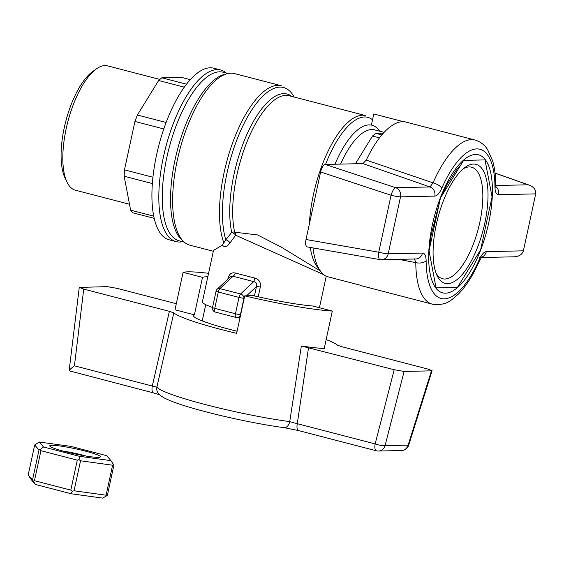 <?xml version="1.0" encoding="UTF-8"?>
<svg xmlns="http://www.w3.org/2000/svg" width="564" height="564" viewBox="0 0 564 564"><rect width="100%" height="100%" fill="white"/><g stroke="black" fill="none" stroke-linecap="round" stroke-linejoin="round"><path stroke-width="0.85" d="M176.299 303.728L117.15 288.366L107.238 286.646L79.256 287.414L83.747 289.099L169.383 311.342L173.804 312.879A84.797 8.418 -167.8 0 0 236.626 333.352L244.734 295.86L253.271 295.677A63.598 6.317 -167.8 0 0 312.914 306.026L332.316 311.067L324.215 348.559A84.797 8.418 -167.8 0 1 301.345 346.007L394.194 369.723L404.106 371.443L431.446 370.844L408.124 445.13L385.064 445.638A7.706 1.459 -165.6 0 1 375.152 443.917L394.194 369.723M326.147 339.591A84.797 8.418 12.2 0 1 337.54 345.21L341.96 346.747L427.59 368.99L432.08 370.689L431.446 370.844M208.567 273.314A84.797 8.418 12.2 0 0 183.088 272.313L174.988 309.798L194.39 314.839A63.598 6.317 12.2 0 0 193.508 315.607A63.598 6.317 12.2 0 0 237.084 331.23M194.39 314.839L202.49 277.354A63.598 6.317 -167.8 0 1 207.82 276.769M244.734 295.86A84.797 8.418 12.2 0 0 332.316 311.067M284.129 427.667L298.483 430.565A7.706 2.94 -75.4 0 1 297.277 423.691L289.727 421.625A7.706 4.78 97.7 0 1 284.129 427.667C257.882 424.191 218.529 415.788 192.134 408.026C179.824 404.494 170.469 401.11 164.082 397.867C160.437 395.653 158.47 394.109 158.181 393.221L158.181 393.221A7.706 7.621 -36.3 0 1 156.891 387.13L152.294 386.037A7.706 2.94 104.6 0 0 153.5 392.911L159.527 394.737M153.5 392.911L69.118 370.788C69.379 369.935 71.142 368.278 74.42 365.817L83.747 289.099M173.804 312.879L156.891 387.13A84.797 8.418 12.2 0 0 206.064 404.755A84.797 8.418 12.2 0 0 289.727 421.625L301.345 346.007M74.42 365.817L152.294 386.037L169.383 311.342M308.564 347.487L297.277 423.691L375.152 443.917A7.706 2.94 104.6 0 0 376.357 450.791A7.706 7.706 0 0 0 378.465 451.031A7.706 7.085 -91.3 0 0 385.064 445.638L404.106 371.443M183.088 272.313L202.49 277.354M408.71 445.123L408.71 445.123A7.706 0.472 -162.6 0 1 408.124 445.13A7.706 7.085 88.7 0 1 401.526 450.523A7.706 7.706 0 0 0 408.71 445.123L432.08 370.689M66.207 128.592A64.225 24.485 104.6 0 0 67.017 182.13A64.225 24.485 104.6 0 0 75.357 190.195L129.494 204.26L75.357 190.195A64.225 24.485 104.6 0 1 67.017 182.13A64.225 24.485 104.6 0 1 66.207 128.592A64.225 24.485 104.6 0 1 96.437 68.864A64.225 24.485 104.6 0 0 66.207 128.592M107.639 65.875A64.225 24.485 104.6 0 0 96.437 68.864A64.225 24.485 104.6 0 1 107.639 65.875L159.887 79.439L107.639 65.875M64.275 127.661A60.369 23.011 104.6 0 0 65.036 177.984L67.017 182.13L65.036 177.984A60.369 23.011 104.6 0 1 64.275 127.661A60.369 23.011 104.6 0 1 92.686 71.522A60.369 23.011 104.6 0 0 64.275 127.661M132.639 212.748L130.622 210.153L153.775 216.167L130.622 210.153L124.158 176.236L124.468 169.856L152.95 177.251L124.468 169.856L134.937 121.457L137.39 115.028L166.105 122.487L137.39 115.028L158.653 80.497L161.819 77.79L186.472 84.191L161.819 77.79L181.418 77.36L161.819 77.79L158.653 80.497L137.39 115.028L134.937 121.457L124.468 169.856L124.158 176.236L130.622 210.153L132.639 212.748L154.247 218.36L132.639 212.748M184.273 87.152L158.653 80.497L184.273 87.152M163.779 128.945L134.937 121.457L163.779 128.945M202.398 301.832A57.817 5.739 12.2 0 0 212.522 307.479A57.817 5.739 12.2 0 1 202.398 301.832L213.53 250.36L222.364 245.164L225.811 239.813L231.726 232.354A3.856 2.855 -12.4 0 1 234.645 232.178A3.856 2.601 -97.1 0 1 235.646 235.223L230.006 242.915C227.073 246.856 224.528 247.603 222.364 245.164L225.811 239.813L231.726 232.354A3.856 1.706 37.8 0 1 235.646 235.223L230.006 242.915A3.856 1.925 37.6 0 0 225.811 239.813A87.526 33.368 -75.4 0 1 242.753 126.188A87.526 33.368 -75.4 0 1 294.14 97.029A87.526 33.368 -75.4 0 0 242.753 126.188A87.526 33.368 -75.4 0 0 225.811 239.813A3.856 1.925 37.6 0 1 230.006 242.915C227.073 246.856 224.528 247.603 222.364 245.164L213.53 250.36L202.398 301.832M235.28 273.011C231.536 272.172 229.09 274.062 227.955 278.679A3.856 0.381 -167.8 0 1 228.251 278.778A3.856 0.381 -167.8 0 0 227.955 278.679C229.09 274.062 231.536 272.172 235.28 273.011L254.681 278.052A3.856 0.811 -81.7 0 1 253.744 281.633C256.366 282.24 257.276 283.861 256.479 286.498A3.856 0.381 -167.8 0 1 260.293 287.083C261.019 282.345 259.144 279.335 254.681 278.052L235.28 273.011A3.856 2.066 111.8 0 1 233.052 276.261A3.856 2.066 111.8 0 0 235.28 273.011M323.863 274.724L235.646 235.223A3.856 1.706 37.8 0 0 231.726 232.354A3.856 2.855 -12.4 0 1 234.645 232.178L257.635 234.962L281.443 247.236L320.43 271.037L281.443 247.236L257.635 234.962L234.645 232.178A3.856 2.601 -97.1 0 1 235.646 235.223L323.863 274.724M479.788 222.484A57.627 21.968 -75.4 0 1 442.606 278.757A57.627 21.968 -75.4 0 1 436.162 273.427A57.627 21.968 -75.4 0 0 442.606 278.757A57.627 21.968 -75.4 0 0 479.788 222.484A57.627 21.968 -75.4 0 0 471.582 167.205A57.627 21.968 -75.4 0 1 479.788 222.484M463.354 168.728A57.627 21.968 -75.4 0 1 471.582 167.205A57.627 21.968 -75.4 0 0 463.354 168.728M484.758 223.344A61.476 23.434 -75.4 0 1 461.331 275.528A61.476 23.434 -75.4 0 1 437.107 275.662A61.476 23.434 -75.4 0 1 437.854 217.986A61.476 23.434 -75.4 0 1 465.265 167.24A61.476 23.434 -75.4 0 1 484.758 223.344A61.476 23.434 -75.4 0 1 461.331 275.528A61.476 23.434 -75.4 0 1 437.107 275.662A61.476 23.434 -75.4 0 1 437.854 217.986A61.476 23.434 -75.4 0 1 465.265 167.24A61.476 23.434 -75.4 0 1 484.758 223.344M243.958 298.257A3.856 3.046 -133.2 0 0 240.602 293.978A3.856 1.466 104.6 0 0 238.995 297.397L218.303 292.018A3.856 1.466 -75.4 0 1 219.911 288.606A3.856 3.046 -133.2 0 0 217.182 289.177A3.856 3.856 0 0 0 216.054 291.172A3.856 0.381 12.2 0 0 218.303 292.018L214.764 308.374A3.856 0.381 -167.8 0 1 212.515 307.528A3.856 3.856 0 0 0 215.314 312.075A3.856 1.466 -75.4 0 1 214.764 308.374A3.856 0.381 -167.8 0 1 212.515 307.528L216.054 291.172A3.856 0.381 12.2 0 0 218.303 292.018A3.856 1.466 -75.4 0 1 219.911 288.606A3.856 3.046 -133.2 0 0 217.182 289.177A3.856 3.856 0 0 0 216.054 291.172L212.515 307.528A3.856 3.856 0 0 0 215.314 312.075A3.856 1.466 -75.4 0 1 214.764 308.374L235.456 313.753A3.856 1.466 104.6 0 0 236.006 317.447A3.856 1.466 104.6 0 0 236.168 317.469A3.856 3.546 -91.3 0 0 240.426 314.613A3.856 0.381 -167.8 0 1 235.456 313.753A3.856 1.466 104.6 0 0 236.006 317.447A3.856 1.466 104.6 0 0 236.168 317.469A3.856 3.546 -91.3 0 0 240.426 314.613A3.856 0.381 -167.8 0 1 235.456 313.753L214.764 308.374L218.303 292.018L238.995 297.397A3.856 0.381 12.2 0 0 243.958 298.257A3.856 3.046 -133.2 0 0 240.602 293.978L219.911 288.606L233.052 276.261L253.744 281.633C256.366 282.24 257.276 283.861 256.479 286.498A3.856 0.381 -167.8 0 1 260.293 287.083C261.019 282.345 259.144 279.335 254.681 278.052A3.856 0.811 -81.7 0 1 253.744 281.633L240.602 293.978A3.856 1.466 104.6 0 0 238.995 297.397L235.456 313.753L238.995 297.397A3.856 0.381 12.2 0 0 243.958 298.257L240.426 314.613L243.958 298.257M230.436 276.72L233.052 276.261L253.744 281.633L240.602 293.978L219.911 288.606L233.052 276.261L230.436 276.72L217.182 289.177L230.436 276.72M379.713 131.2A73.235 27.918 104.6 0 0 334.96 164.23A73.235 27.918 104.6 0 1 379.713 131.2M226.39 73.066A88.654 33.798 104.6 0 0 220.7 69.992A88.654 33.798 104.6 0 0 163.504 156.573A88.654 33.798 104.6 0 0 176.13 241.611A88.654 33.798 104.6 0 0 182.595 241.695A88.654 33.798 104.6 0 1 176.13 241.611L169.235 239.82A88.654 33.798 -75.4 0 1 156.602 154.783A88.654 33.798 -75.4 0 1 210.161 67.786A88.654 33.798 -75.4 0 1 213.805 68.202A88.654 33.798 -75.4 0 0 210.161 67.786A88.654 33.798 -75.4 0 0 156.602 154.783A88.654 33.798 -75.4 0 0 169.235 239.82L176.13 241.611A88.654 33.798 104.6 0 1 163.504 156.573A88.654 33.798 104.6 0 1 220.7 69.992L213.805 68.202L220.7 69.992A88.654 33.798 104.6 0 1 226.39 73.066M177.3 160.155A88.654 33.798 104.6 0 0 175.615 226.39A88.654 33.798 104.6 0 0 189.927 245.192A88.654 33.798 104.6 0 1 175.615 226.39A88.654 33.798 104.6 0 1 177.3 160.155A88.654 33.798 104.6 0 1 212.839 83.042A88.654 33.798 104.6 0 0 177.3 160.155M234.497 73.581A88.654 33.798 104.6 0 0 212.839 83.042A88.654 33.798 104.6 0 1 234.497 73.581L281.358 85.749A88.654 33.798 104.6 0 0 224.155 172.323A88.654 33.798 104.6 0 0 223.915 243.013A88.654 33.798 104.6 0 1 224.155 172.323A88.654 33.798 104.6 0 1 281.358 85.749L234.497 73.581M440.442 198.049L429.028 250.846L436.071 287.844L457.453 287.372L480.641 249.704L492.055 196.906L485.012 159.908L463.629 160.38L440.442 198.049L429.028 250.846L436.071 287.844L457.453 287.372L480.641 249.704L492.055 196.906L485.012 159.908L463.629 160.38L440.442 198.049M190.265 79.658L181.418 77.36L190.265 79.658M152.379 183.561L124.158 176.236L152.379 183.561M375.659 133.323L372.494 136.037L379.487 137.849L372.494 136.037L361.862 153.302L372.494 136.037L375.659 133.323L381.828 134.93L375.659 133.323L383.372 133.153L375.659 133.323M355.412 163.779L361.862 153.302L355.412 163.779M495.291 186.613L496.045 187.615L495.77 185.182A7.706 4.096 179.6 0 1 494.959 187.029C495.086 191.986 496.299 194.538 498.604 194.693L535.708 193.875L523.392 250.832C522.193 254.463 519.183 256.451 514.361 256.796L481.296 257.529M434.795 196.103C437.185 195.849 439.518 193.219 441.809 188.207A7.706 2.757 -156.4 0 0 433.032 182.849L429.994 186.959A7.706 7.085 88.7 0 1 434.795 196.103L400.518 196.857A7.706 7.085 -91.3 0 0 395.716 187.713A7.706 2.376 108.3 0 0 391.071 195.257L378.754 252.214A7.706 2.482 99.9 0 0 379.974 259.616L307.197 246.898C305.639 246.235 305.244 243.775 306.012 239.503L320.613 171.985L391.071 195.257A7.706 0.768 12.2 0 0 400.518 196.857L388.201 253.814A7.706 0.768 -167.8 0 1 378.754 252.214L306.012 239.503M414.441 258.876L415.788 262.613A7.706 4.096 -0.4 0 0 426.13 260.723C426.003 255.767 424.784 253.215 422.478 253.06A7.706 7.085 88.7 0 1 415.753 258.975L381.476 259.729A7.706 7.085 -91.3 0 0 388.201 253.814L422.478 253.06M481.55 257.212A7.706 7.085 -91.3 0 0 486.295 251.65C483.905 251.904 481.564 254.54 479.28 259.553A7.706 2.757 23.6 0 1 479.442 260.85L481.839 256.909L479.562 257.565M325.259 164.441L395.716 187.713L429.994 186.959L362.948 163.609L325.259 164.441C323.327 164.935 321.776 167.445 320.613 171.985M362.948 163.609L366.255 160.098A84.797 32.324 -75.4 0 1 405.981 122.092L474.959 140.006A84.797 32.324 -75.4 0 0 433.032 182.849L366.255 160.098M398.663 259.355L415.788 262.613A84.797 32.324 -75.4 0 0 432.327 304.165L363.35 286.244A84.797 32.324 104.6 0 1 361.059 285.405L326.57 276.445A84.797 32.324 -75.4 0 1 313.02 247.92M403.57 121.718L373.784 113.977L371.38 125.081M498.604 194.693A7.706 7.085 -91.3 0 0 495.855 186.67M535.708 193.875C536.089 189.983 533.988 187.086 529.406 185.175L528.08 184.795L495.77 185.507M80.539 460.795L79.094 459.66L77.296 460.139L40.932 450.699L40.143 449.543L43.527 446.984L79.355 456.29L110.925 460.64L113.413 464.384L112.581 465.215L80.539 460.795L74.053 490.786L72.255 491.272L70.81 490.13L77.296 460.139M113.413 464.384L113.893 465.187L107.414 495.178L102.824 498.125L71.254 493.775L35.426 484.469L31.168 479.52L28.2 474.973L32.522 479.999L39.008 450.009L34.686 444.982L28.2 474.973M74.053 490.786L106.095 495.206L112.581 465.215M106.575 496.003L106.095 495.206M71.254 493.775L72.255 491.272M79.094 459.66L79.355 456.29M110.925 460.64L106.674 455.684L70.845 446.378L39.276 442.028L43.527 446.984M51.881 445.306A25.951 2.573 -167.8 0 1 82.718 450.453A25.951 2.573 -167.8 0 1 99.99 457.171A25.951 2.573 -167.8 0 1 74.554 453.851A25.951 2.573 -167.8 0 1 50.027 446.371A25.951 2.573 -167.8 0 1 51.881 445.306M40.932 450.699L34.453 480.69L70.81 490.13M34.453 480.69L33.311 481.155L32.522 479.999M35.426 484.469L33.311 481.155M34.686 444.982L39.276 442.028M63.295 451.144A19.275 1.911 -167.8 0 1 85.932 456.036M40.143 449.543L39.008 450.009M376.674 450.826A7.706 7.085 -91.3 0 0 378.465 451.031L401.526 450.523M227.856 279.145L227.955 278.679L227.856 279.145M258.192 296.798L260.293 287.083L258.192 296.798M256.479 286.498L246.553 295.825L256.479 286.498L254.434 295.945L256.479 286.498M374.51 129.854A69.379 26.452 104.6 0 0 340.564 164.103A69.379 26.452 104.6 0 1 374.51 129.854L384.112 132.343L374.51 129.854M313.415 194.65A80.948 30.858 104.6 0 0 309.368 224.007A80.948 30.858 104.6 0 1 313.415 194.65A80.948 30.858 104.6 0 1 365.641 115.599A80.948 30.858 104.6 0 0 313.415 194.65M310.256 247.434A80.948 30.858 104.6 0 0 318.956 268.746A80.948 30.858 104.6 0 1 310.256 247.434M236.943 174.791A80.948 30.858 104.6 0 0 234.645 232.178A80.948 30.858 104.6 0 1 236.943 174.791A80.948 30.858 104.6 0 1 289.17 95.739A80.948 30.858 104.6 0 0 236.943 174.791M291.743 96.409A82.076 31.288 104.6 0 0 246.658 134.986A82.076 31.288 104.6 0 0 231.726 232.354A82.076 31.288 104.6 0 1 246.658 134.986A82.076 31.288 104.6 0 1 291.743 96.409M179.281 240.835A87.11 33.206 -75.4 0 1 166.866 157.278A87.11 33.206 -75.4 0 1 223.076 72.206A87.11 33.206 -75.4 0 0 166.866 157.278A87.11 33.206 -75.4 0 0 179.281 240.835L184.245 242.125L179.281 240.835M175.143 159.429A87.11 33.206 104.6 0 0 182.553 240.447A87.11 33.206 104.6 0 1 175.143 159.429A87.11 33.206 104.6 0 1 225.748 74.131A87.11 33.206 104.6 0 0 175.143 159.429M325.534 164.434A79.813 30.428 -75.4 0 1 372.529 119.765A79.813 30.428 -75.4 0 0 325.534 164.434M488.628 223.259A71.311 27.185 -75.4 0 1 433.512 284.249A71.311 27.185 -75.4 0 1 459.484 164.124A71.311 27.185 -75.4 0 1 488.628 223.259M523.392 250.832L486.295 251.65M441.809 188.207A77.092 29.391 -75.4 0 1 476.756 148.903A77.092 29.391 -75.4 0 1 494.959 187.029M479.28 259.553A77.092 29.391 -75.4 0 1 444.333 298.857A77.092 29.391 -75.4 0 1 426.13 260.723M528.08 184.795L495.058 173.134M380.171 259.63A7.706 7.085 -91.3 0 0 381.476 259.729A7.706 7.706 0 0 1 379.974 259.616M158.181 393.221L160.105 394.983M79.256 287.414L69.118 370.788M298.483 430.565L376.357 450.791M92.686 71.522L96.437 68.864L92.686 71.522M326.232 276.282L319.435 307.718L326.232 276.282M236.006 317.447L215.314 312.075L236.006 317.447A3.856 3.856 0 0 0 237.063 317.574L240.052 317.504L237.063 317.574A3.856 3.856 0 0 1 236.006 317.447M365.641 115.599L289.17 95.739L365.641 115.599M213.333 251.269L189.927 245.192L213.333 251.269M228.039 73.489L223.076 72.206L228.039 73.489M205.733 304.659L202.222 320.909L205.733 304.659M429.789 247.328L431.065 235.498L439.751 201.235M441.887 195.701L447.012 184.52L457.094 168.897L460.823 164.942M432.327 304.165C446.991 305.907 450.996 300.189 458.046 294.422C466.026 286.385 473.161 275.197 479.442 260.85M529.406 185.175L495.051 173.049M495.77 185.182C495.707 175.94 494.663 167.825 492.633 160.839L487.543 149.516C484.546 144.807 480.352 141.642 474.959 140.006"/></g></svg>

